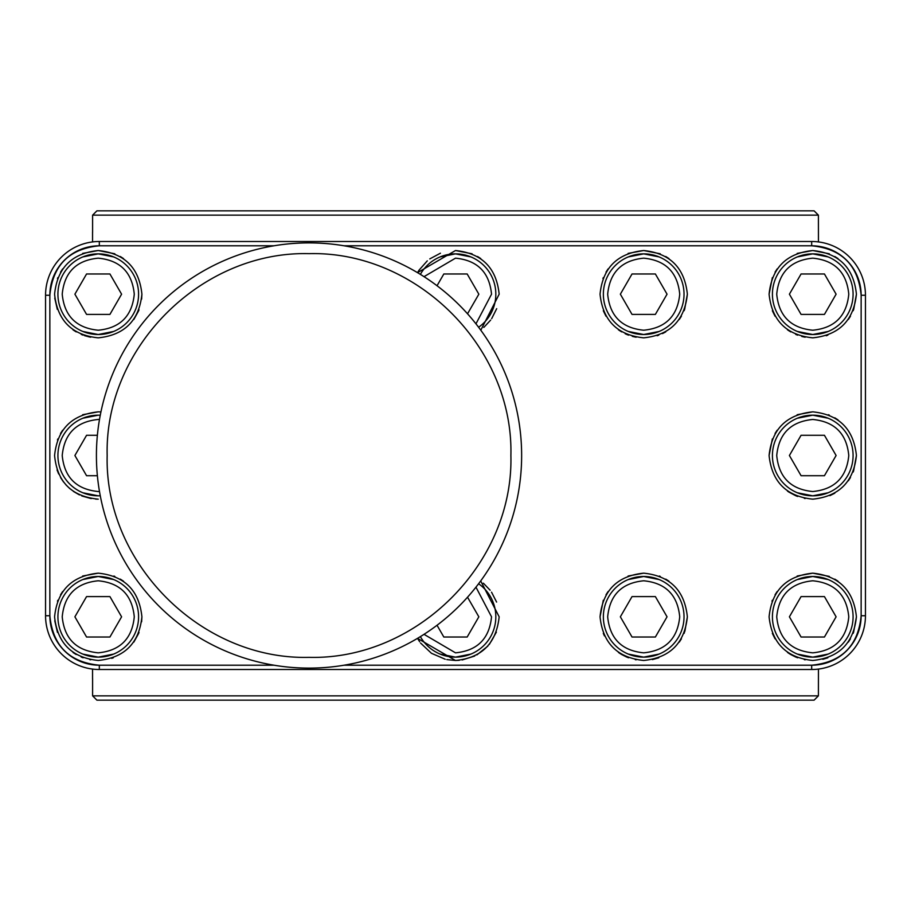 <?xml version="1.0" encoding="UTF-8"?>
<svg xmlns="http://www.w3.org/2000/svg" width="911" height="911" viewBox="0 0 911 911"><rect width="100%" height="100%" fill="white"/><g stroke="black" fill="none" stroke-linecap="round" stroke-linejoin="round"><path stroke-width="1.37" d="M92.603 678.638L92.603 695.856L96.908 700.16L814.092 700.16L818.397 695.856L818.454 669.084M92.546 678.649L92.546 669.084M814.092 700.16L818.397 695.856L92.603 695.856L96.908 700.16M818.454 241.916L818.397 215.144L814.092 210.84L818.397 215.144L92.603 215.144L92.603 232.362M92.546 241.916L92.546 232.351M98.24 573.156C124.613 575.889 139.167 590.442 141.911 616.815C139.132 643.189 124.579 657.742 98.24 660.475C71.912 657.742 57.359 643.189 54.58 616.815C57.325 590.442 71.878 575.889 98.24 573.156L82.65 576.037M62.631 591.546L60.559 594.769M57.848 600.247L57.473 601.203M54.762 620.767L57.45 632.382M72.982 652.424L74.292 653.324M74.406 653.392L76.228 654.519M81.193 657.013L82.127 657.389M82.218 657.423L83.129 657.776M89.802 659.655L90.701 659.815M603.298 600.247L600.042 616.815C602.775 590.442 617.328 575.889 643.701 573.156L628.1 576.037M608.081 591.546L606.009 594.769M603.31 633.396L604.426 635.889M618.432 652.424L619.753 653.324M619.856 653.392L621.678 654.519M621.701 654.531L626.449 656.922M626.643 657.013L627.588 657.389M627.668 657.423L628.579 657.776M635.263 659.655L636.151 659.815M643.701 573.156C670.063 575.889 684.616 590.442 687.361 616.815C684.594 643.189 670.04 657.742 643.701 660.475C617.362 657.742 602.809 643.189 600.042 616.815M829.329 576.412L812.76 573.156C839.122 575.889 853.675 590.442 856.42 616.815C853.641 643.189 839.088 657.742 812.76 660.475C786.421 657.742 771.868 643.189 769.089 616.815C771.833 590.442 786.387 575.889 812.76 573.156L797.159 576.037M777.14 591.546L775.067 594.769M772.357 600.247L771.981 601.203M772.357 633.396L775.045 638.816M787.491 652.424L788.801 653.324M788.915 653.392L790.737 654.519M790.748 654.531L795.497 656.922M795.702 657.013L796.635 657.389M796.726 657.423L797.637 657.776M804.311 659.655L805.21 659.815M114.82 253.793L98.24 250.525C124.613 253.269 139.167 267.823 141.911 294.185C139.132 320.558 124.579 335.111 98.24 337.844C71.912 335.111 57.359 320.558 54.58 294.185C57.325 267.823 71.878 253.269 98.24 250.525L82.65 253.406M62.631 268.927L60.559 272.138M57.848 277.616L57.473 278.584M54.762 298.136L57.313 309.376M72.982 329.805L74.292 330.693M74.406 330.761L76.239 331.9M81.193 334.383L82.127 334.77M82.218 334.804L83.129 335.146M84.518 335.635L89.437 336.956M89.802 337.024L90.701 337.195M660.27 253.793L643.701 250.525C670.063 253.269 684.616 267.823 687.361 294.185C684.594 320.558 670.04 335.111 643.701 337.844C617.362 335.111 602.809 320.558 600.042 294.185C602.775 267.823 617.328 253.269 643.701 250.525L628.1 253.406M608.081 268.927L606.009 272.138M603.298 277.616L602.923 278.584M603.31 310.765L605.986 316.197M618.432 329.805L619.753 330.693M619.856 330.761L621.678 331.889M625.174 333.722L626.358 334.257M626.643 334.383L627.588 334.77M627.668 334.804L628.579 335.146M632.268 336.33L634.887 336.956M635.263 337.024L636.151 337.195M772.357 277.616L769.089 294.185C771.833 267.823 786.387 253.269 812.76 250.525L797.159 253.406M777.14 268.927L775.067 272.138M772.357 310.765L775.045 316.197M787.491 329.805L788.801 330.693M788.915 330.761L790.737 331.889M795.702 334.383L796.635 334.77M796.726 334.804L797.637 335.146M801.714 336.432L803.946 336.956M804.311 337.024L805.21 337.195M829.329 253.793L812.76 250.525C839.122 253.269 853.675 267.823 856.42 294.185C853.641 320.558 839.088 335.111 812.76 337.844C786.421 335.111 771.868 320.558 769.089 294.185M446.8 659.598L455.5 660.475L417.511 638.349L419.675 641.765M420.586 643.041L431.29 653.141M431.586 653.346L445.217 659.245M418.958 270.282L417.523 272.651L455.5 250.525C481.862 253.269 496.415 267.823 499.16 294.185L481.167 329.509M440.423 253.212L429.776 258.906M427.293 260.853L419.049 270.146M95.689 499.091L98.24 499.16C71.662 496.529 57.108 481.976 54.58 455.5C57.325 429.138 71.878 414.585 98.24 411.84L82.65 414.721M62.631 430.243L60.536 433.488M57.848 438.931L57.439 439.956M57.051 469.974L58.691 473.982M60.604 477.626L63.576 482.044M65.956 484.891L69.896 488.706M73.381 491.393L79.405 494.889M81.796 495.948L91.214 498.59M772.357 438.931L769.089 455.5C771.833 429.138 786.387 414.585 812.76 411.84L797.159 414.721M777.14 430.243L775.067 433.454M787.491 491.109L788.801 492.008M788.915 492.077L795.497 495.607M795.702 495.698L796.635 496.085M796.726 496.119L797.637 496.461M804.311 498.34L805.21 498.511M812.76 411.84C839.122 414.573 853.675 429.127 856.42 455.5C853.641 481.873 839.088 496.427 812.76 499.16C786.421 496.427 771.868 481.873 769.089 455.5M113.681 579.555L98.24 576.481A40.323 40.323 0 0 1 138.574 616.815A40.323 40.323 0 0 1 98.24 657.138L113.681 654.075M659.131 579.555L643.701 576.481A40.323 40.323 0 0 1 684.024 616.815A40.323 40.323 0 0 1 643.701 657.138L659.131 654.075M828.19 579.555L812.76 576.481A40.323 40.323 0 0 1 853.083 616.815A40.323 40.323 0 0 1 812.76 657.138L828.19 654.075M113.681 256.925L98.24 253.862A40.323 40.323 0 0 1 138.574 294.185A40.323 40.323 0 0 1 98.24 334.519L113.681 331.445M659.131 256.925L643.701 253.862A40.323 40.323 0 0 1 684.024 294.185A40.323 40.323 0 0 1 643.701 334.519L659.131 331.445M828.19 256.925L812.76 253.862A40.323 40.323 0 0 1 853.083 294.185A40.323 40.323 0 0 1 812.76 334.519L828.19 331.445M478.594 583.757A40.323 40.323 0 0 1 455.5 657.138L470.93 654.075M470.93 256.925L455.5 253.862A40.323 40.323 0 0 1 478.594 327.243M100.267 415.222L98.24 415.177A40.323 40.323 0 0 1 100.267 415.222M100.267 495.778A40.323 40.323 0 0 1 98.24 495.823L100.267 495.778M828.19 418.24L812.76 415.177A40.323 40.323 0 0 1 853.083 455.5A40.323 40.323 0 0 1 812.76 495.823L828.19 492.76M134.27 616.815C132.141 638.691 120.127 650.705 98.24 652.834C76.365 650.705 64.351 638.691 62.221 616.815C64.351 594.929 76.365 582.926 98.24 580.785C120.127 582.926 132.141 594.929 134.27 616.815M679.72 616.815C677.59 638.691 665.577 650.705 643.701 652.834C621.814 650.705 609.812 638.691 607.671 616.815C609.812 594.929 621.814 582.926 643.701 580.785C665.577 582.926 677.59 594.929 679.72 616.815M848.779 616.815C846.649 638.691 834.635 650.705 812.76 652.834C790.873 650.705 778.859 638.691 776.73 616.815C778.859 594.929 790.873 582.926 812.76 580.785C834.635 582.926 846.649 594.929 848.779 616.815M134.27 294.185C132.141 316.071 120.127 328.074 98.24 330.215C76.365 328.074 64.351 316.071 62.221 294.185C64.351 272.309 76.365 260.295 98.24 258.166C120.127 260.295 132.141 272.309 134.27 294.185M679.72 294.185C677.59 316.071 665.577 328.074 643.701 330.215C621.814 328.074 609.812 316.071 607.671 294.185C609.812 272.309 621.814 260.295 643.701 258.166C665.577 260.295 677.59 272.309 679.72 294.185M848.779 294.185C846.649 316.071 834.635 328.074 812.76 330.215C790.873 328.074 778.859 316.071 776.73 294.185C778.859 272.309 790.873 260.295 812.76 258.166C834.635 260.295 846.649 272.309 848.779 294.185M475.963 587.162L491.53 616.815C489.389 638.691 477.387 650.705 455.5 652.834L424.025 634.329M424.025 276.671L455.5 258.166C477.387 260.295 489.389 272.309 491.53 294.185L475.963 323.838M99.493 491.507L98.24 491.53C76.365 489.389 64.351 477.387 62.221 455.5C64.351 433.613 76.365 421.611 98.24 419.47L99.493 419.493M848.779 455.5C846.649 477.387 834.635 489.389 812.76 491.53C790.873 489.389 778.859 477.387 776.73 455.5C778.859 433.613 790.873 421.611 812.76 419.47C834.635 421.611 846.649 433.613 848.779 455.5M309.023 242.884A212.616 212.616 0 0 1 521.639 455.5A212.616 212.616 0 0 1 309.023 668.116A212.616 212.616 0 0 1 96.418 455.5A212.616 212.616 0 0 1 309.023 242.884M510.889 455.5C513.667 563.362 416.885 660.133 309.023 657.355C201.16 660.133 104.389 563.362 107.168 455.5C104.389 347.638 201.16 250.867 309.023 253.645C416.885 250.867 513.667 347.638 510.889 455.5M96.908 210.84L92.603 215.144L96.908 210.84L814.092 210.84M344.051 245.788L811.678 245.788C841.73 248.726 858.219 265.215 861.146 295.266L865.45 295.266A53.772 53.772 0 0 0 811.678 241.495A53.772 53.772 0 0 1 865.45 295.266L865.45 615.734A53.772 53.772 0 0 1 811.678 669.505L99.322 669.505A53.772 53.772 0 0 1 45.55 615.734L45.55 295.266A53.772 53.772 0 0 1 99.322 241.495L99.322 245.788L274.006 245.788M811.883 245.799A49.467 49.467 0 0 1 830.445 249.489M830.775 249.625A49.467 49.467 0 0 1 846.535 260.159M846.786 260.409A49.467 49.467 0 0 1 857.319 276.17M857.456 276.5A49.467 49.467 0 0 1 861.146 295.062M49.854 295.062A49.467 49.467 0 0 1 53.544 276.5M53.681 276.17A49.467 49.467 0 0 1 64.214 260.409M64.465 260.159A49.467 49.467 0 0 1 80.225 249.625M80.555 249.489A49.467 49.467 0 0 1 99.105 245.799M99.117 665.201A49.467 49.467 0 0 1 80.555 661.511M80.225 661.375A49.467 49.467 0 0 1 64.465 650.841M64.214 650.591A49.467 49.467 0 0 1 53.681 634.83M53.544 634.5A49.467 49.467 0 0 1 49.854 615.95M861.146 615.95A49.467 49.467 0 0 1 857.456 634.489M857.308 634.842A49.467 49.467 0 0 1 846.797 650.579M846.524 650.853A49.467 49.467 0 0 1 830.786 661.363M830.433 661.511A49.467 49.467 0 0 1 811.906 665.201M811.678 245.788L811.678 241.495L99.322 241.495A53.772 53.772 0 0 0 45.55 295.266L49.854 295.266C52.781 265.215 69.27 248.726 99.322 245.788M274.006 665.212L99.322 665.212L99.322 669.505A53.772 53.772 0 0 1 45.55 615.734L49.854 615.734L49.854 295.266M861.146 295.266L861.146 615.734L865.45 615.734A53.772 53.772 0 0 1 811.678 669.505L811.678 665.212L344.051 665.212M99.322 665.212C69.27 662.274 52.781 645.785 49.854 615.734M861.146 615.734C858.219 645.785 841.73 662.274 811.678 665.212M98.24 411.84L100.927 411.92M480.894 581.298L499.16 616.815C496.324 643.36 481.771 657.913 455.5 660.475L459.326 660.304M111.7 658.346L113.328 657.788M133.86 642.073L138.609 633.475M138.654 633.361L139.019 632.439M141.626 621.78L141.911 616.815M123.509 581.195L120.286 579.123M114.82 576.412L113.864 576.037M652.413 659.598L658.778 657.788M679.31 642.073L681.405 638.816M684.104 633.361L684.468 632.439M684.89 631.277L687.361 616.815M668.959 581.195L665.747 579.123M660.27 576.412L659.325 576.037M822.804 659.302L827.837 657.788M848.369 642.073L850.453 638.839M853.163 633.361L853.527 632.439M853.607 632.211L856.42 616.815M838.018 581.195L834.795 579.123M133.86 319.454L138.609 310.845M138.654 310.731L139.019 309.808M141.626 299.15L141.911 294.185M123.509 258.576L120.286 256.503M657.161 335.726L658.778 335.157M662.525 333.585L665.747 331.877M679.31 319.454L681.394 316.219M684.104 310.731L684.468 309.808M684.651 309.33L687.361 294.185M668.959 258.576L665.747 256.503M826.209 335.726L827.837 335.157M848.369 319.454L850.453 316.219M853.163 310.731L853.527 309.808M853.709 309.307L856.42 294.185M838.018 258.576L834.795 256.503M462.139 659.963L474.642 656.057M476.863 654.895L487.829 646.161M489.298 644.453L496.37 632.166M496.597 602.057L491.541 592.173M490.118 590.203L483.354 583.188M483.843 327.402L490.653 320.08M491.667 318.656L496.689 308.681M480.757 258.576L477.546 256.503M472.069 253.793L455.5 250.525M829.932 495.641L834.795 493.193M848.369 480.757L850.464 477.501M853.163 472.046L853.527 471.124M853.607 470.896L856.42 455.5M838.018 419.891L834.795 417.807M829.329 415.109L828.372 414.733M82.81 654.075L98.24 657.138A40.323 40.323 0 0 1 57.917 616.815A40.323 40.323 0 0 1 98.24 576.481L82.81 579.555M628.271 654.075L643.701 657.138A40.323 40.323 0 0 1 603.367 616.815A40.323 40.323 0 0 1 643.701 576.481L628.271 579.555M797.319 654.075L812.76 657.138A40.323 40.323 0 0 1 772.426 616.815A40.323 40.323 0 0 1 812.76 576.481L797.319 579.555M82.81 331.445L98.24 334.519A40.323 40.323 0 0 1 57.917 294.185A40.323 40.323 0 0 1 98.24 253.862L82.81 256.925M628.271 331.445L643.701 334.519A40.323 40.323 0 0 1 603.367 294.185A40.323 40.323 0 0 1 643.701 253.862L628.271 256.925M797.319 331.445L812.76 334.519A40.323 40.323 0 0 1 772.426 294.185A40.323 40.323 0 0 1 812.76 253.862L797.319 256.925M440.07 654.075L455.5 657.138A40.323 40.323 0 0 1 420.37 636.618M420.37 274.382A40.323 40.323 0 0 1 455.5 253.862L440.07 256.925M82.81 492.76L98.24 495.823A40.323 40.323 0 0 1 57.917 455.5A40.323 40.323 0 0 1 98.24 415.177L82.81 418.24M797.319 492.76L812.76 495.823A40.323 40.323 0 0 1 772.426 455.5A40.323 40.323 0 0 1 812.76 415.177L797.319 418.24M109.924 637.028L86.568 637.028L74.896 616.815L86.568 596.591L109.924 596.591L121.596 616.815L109.924 637.028M655.373 637.028L632.029 637.028L620.357 616.815L632.029 596.591L655.373 596.591L667.046 616.815L655.373 637.028M824.432 637.028L801.076 637.028L789.404 616.815L801.076 596.591L824.432 596.591L836.104 616.815L824.432 637.028M109.924 314.409L86.568 314.409L74.896 294.185L86.568 273.972L109.924 273.972L121.596 294.185L109.924 314.409M655.373 314.409L632.029 314.409L620.357 294.185L632.029 273.972L655.373 273.972L667.046 294.185L655.373 314.409M824.432 314.409L801.076 314.409L789.404 294.185L801.076 273.972L824.432 273.972L836.104 294.185L824.432 314.409M467.525 597.206L478.844 616.815L467.172 637.028L443.828 637.028L437.029 625.265M437.029 285.735L443.828 273.972L467.172 273.972L478.844 294.185L467.525 313.794M97.386 475.713L86.568 475.713L74.896 455.5L86.568 435.287L97.386 435.287M824.432 475.713L801.076 475.713L789.404 455.5L801.076 435.287L824.432 435.287L836.104 455.5L824.432 475.713"/></g></svg>
